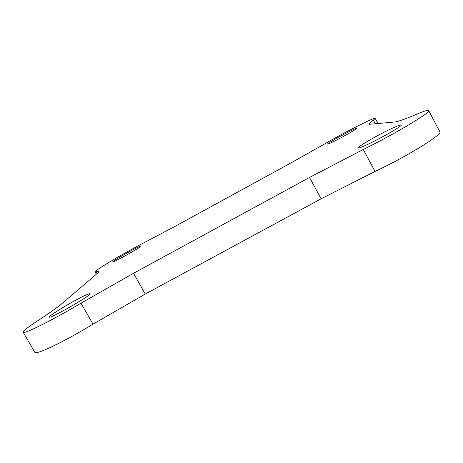 <?xml version="1.0" encoding="UTF-8"?>
<svg xmlns="http://www.w3.org/2000/svg" width="463" height="463" viewBox="0 0 463 463"><rect width="100%" height="100%" fill="white"/><g stroke="black" fill="none" stroke-linecap="round" stroke-linejoin="round"><path stroke-width="0.69" d="M23.173 332.255L34.812 352.302C35.159 355.567 65.538 341.023 92.999 324.146L145.266 294.051L321.114 198.801L375.018 171.437C406.329 156.835 443.224 134.067 439.85 131.776L428.697 110.588C428.043 109.864 423.992 111.091 416.538 114.268C405.067 119.136 397.804 121.711 394.754 122.001L368.976 124.327C368.756 123.795 370.215 122.394 373.346 120.143L375.233 118.36C375.117 116.757 343.419 132.904 323.932 144.346L291.401 162.681L177.184 225.186L146.221 241.605C127.088 251.259 93.676 270.948 95.06 271.885L98.798 271.422C98.978 271.735 98.347 272.516 96.894 273.76L62.158 303.444C57.887 307.108 49.744 312.884 37.735 320.761C27.896 327.214 23.046 331.045 23.173 332.255C23.086 334.778 53.251 319.725 80.99 303.178L133.523 273.292L309.533 177.433L363.27 149.485C394.337 134.258 431.597 111.965 428.697 110.588M75.018 300.574C62.598 307.305 48.459 316.327 49.309 317.062C49.246 319.476 92.444 294.682 90.059 293.71C89.075 293.403 84.063 295.689 75.018 300.574M376.274 136.359C365.047 142.558 359.149 146.343 358.594 147.709C358.177 150.394 403.412 126.33 401.213 124.998C400.975 123.962 388.249 129.802 376.274 136.359M343.847 136.203C351.967 131.712 356.255 129.079 356.701 128.315C356.718 127.093 326.508 143.461 327.625 144.051C328.886 143.97 334.298 141.354 343.847 136.203M124.246 256.323C134.334 250.709 139.89 247.3 140.914 246.09C141.007 244.875 111.838 261.236 112.845 261.832C113.499 261.925 117.295 260.084 124.246 256.323M97.195 273.5L96.194 271.74M375.377 123.957L373.346 120.143M375.018 171.437L363.27 149.485M321.114 198.801L309.533 177.433M145.266 294.051L133.523 273.292M92.999 324.146L80.99 303.178M96.379 274.2L95.06 271.885M378.063 123.685L375.233 118.36"/></g></svg>
